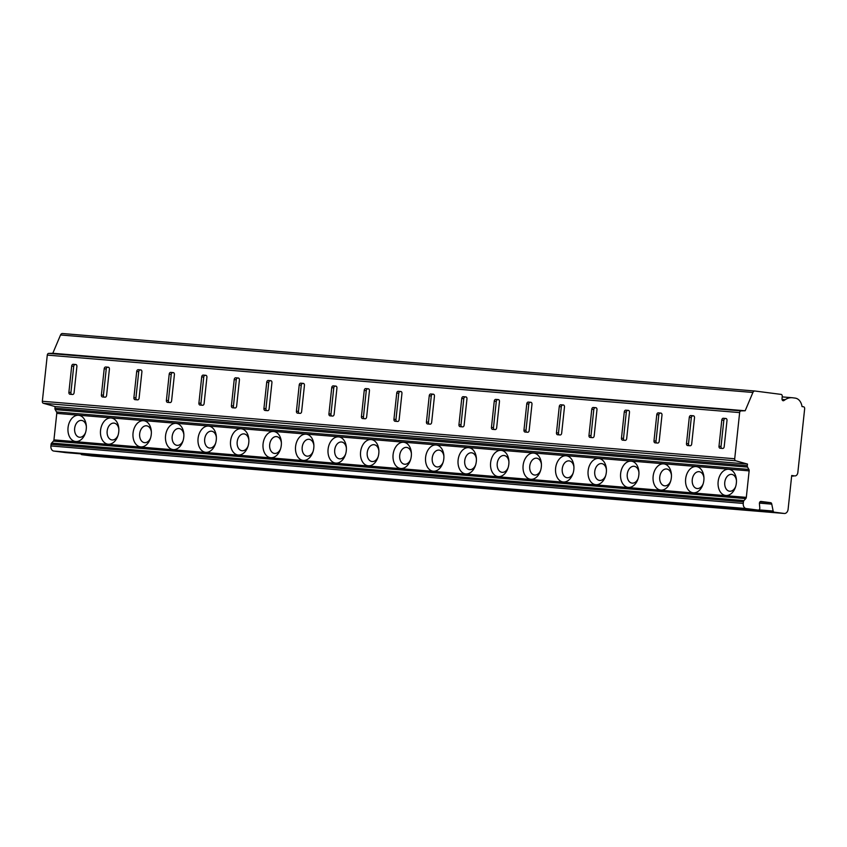 <?xml version="1.0" encoding="UTF-8"?>
<svg xmlns="http://www.w3.org/2000/svg" width="847" height="847" viewBox="0 0 847 847"><rect width="100%" height="100%" fill="white"/><g stroke="black" fill="none" stroke-linecap="round" stroke-linejoin="round"><path stroke-width="1.27" d="M791.67 475.95L792.75 476.088A3.769 2.721 94.7 0 0 792.834 476.099A3.769 2.721 94.7 0 0 794.02 475.834M794.751 475.898A3.769 2.721 94.7 0 0 794.835 475.908A3.769 2.721 94.7 0 0 797.842 472.499L804.65 408.826A1.885 1.355 94.7 0 0 803.507 406.772L802.024 406.581A11.307 8.152 94.7 0 0 795.195 398.111L792.623 397.772A18.835 13.594 94.7 0 0 792.178 397.73A18.835 13.594 94.7 0 0 785.222 399.668L783.899 400.546A1.885 1.355 -85.3 0 1 783.2 400.737A1.885 1.355 -85.3 0 1 782.014 398.683L782.247 396.438A1.885 1.355 94.7 0 0 781.103 394.395L754.942 391.018A2.827 2.043 94.7 0 0 754.878 391.018A2.827 2.043 94.7 0 0 752.909 392.468L745.169 410.763L741.061 410.88A1.885 1.355 94.7 0 0 739.643 412.595L734.709 458.756A1.885 1.355 94.7 0 0 735.725 460.779L747.478 464.061L747.298 465.691A1.885 1.355 94.7 0 0 747.562 467.089L748.886 469.439A1.885 1.355 -85.3 0 1 749.14 470.868L746.313 497.369A1.885 1.355 -85.3 0 1 745.762 498.608L743.984 500.556A1.885 1.355 94.7 0 0 743.444 501.837L743.264 503.436A4.711 3.399 94.7 0 0 746.143 508.549L758.234 510.106A1.885 1.355 94.7 0 0 758.277 510.116A1.885 1.355 94.7 0 0 759.791 507.935L759.42 503.616A1.885 1.355 -85.3 0 1 760.934 501.445A1.885 1.355 -85.3 0 1 760.977 501.445L770.622 502.684A1.885 1.355 -85.3 0 1 771.765 504.145L773.152 511.048A1.885 1.355 94.7 0 0 774.264 512.17L784.237 513.462A4.711 3.399 94.7 0 0 784.354 513.473A4.711 3.399 94.7 0 0 788.112 509.216L791.712 475.506L794.835 475.908M754.804 391.007L62.583 333.538A2.827 2.043 94.7 0 0 62.509 333.527A2.827 2.043 94.7 0 0 60.539 334.978L52.81 353.273L48.692 353.4A1.885 1.355 94.7 0 0 47.284 355.105L42.35 401.266A1.885 1.355 94.7 0 0 43.366 403.288L55.119 406.571L54.939 408.212A1.885 1.355 94.7 0 0 55.203 409.599L56.516 411.949A1.885 1.355 -85.3 0 1 56.781 413.378L53.943 439.879A1.885 1.355 -85.3 0 1 53.403 441.118L51.625 443.066A1.885 1.355 94.7 0 0 51.074 444.357L50.905 445.946A4.711 3.399 94.7 0 0 53.774 451.059L65.865 452.626A1.885 1.355 94.7 0 0 65.918 452.626A1.885 1.355 94.7 0 0 65.96 452.626M690.189 445.755A1.885 1.302 -82.7 0 0 691.692 443.987L694.498 417.772A1.885 1.302 -82.7 0 0 693.439 415.792A1.885 1.302 -82.7 0 0 693.397 415.792L690.792 415.57A1.885 1.302 -82.7 0 0 689.289 417.338L686.494 443.563A1.885 1.302 -82.7 0 0 687.552 445.533A1.885 1.302 -82.7 0 0 687.595 445.543L690.189 445.755M657.685 443.055A1.885 1.302 -82.7 0 0 659.188 441.287L661.983 415.072A1.885 1.302 -82.7 0 0 660.925 413.092A1.885 1.302 -82.7 0 0 660.893 413.092L658.288 412.87A1.885 1.302 -82.7 0 0 656.785 414.638L653.99 440.863A1.885 1.302 -82.7 0 0 655.049 442.833A1.885 1.302 -82.7 0 0 655.08 442.843L657.685 443.055M625.181 440.355A1.885 1.302 -82.7 0 0 626.685 438.587L629.48 412.373A1.885 1.302 -82.7 0 0 628.421 410.393A1.885 1.302 -82.7 0 0 628.379 410.393L625.785 410.181A1.885 1.302 -82.7 0 0 624.281 411.938L621.476 438.164A1.885 1.302 -82.7 0 0 622.534 440.133A1.885 1.302 -82.7 0 0 622.577 440.144L625.181 440.355M592.678 437.655A1.885 1.302 -82.7 0 0 594.171 435.898L596.976 409.673A1.885 1.302 -82.7 0 0 595.917 407.693A1.885 1.302 -82.7 0 0 595.875 407.693L593.281 407.481A1.885 1.302 -82.7 0 0 591.778 409.239L588.972 435.464A1.885 1.302 -82.7 0 0 590.031 437.433A1.885 1.302 -82.7 0 0 590.073 437.444L592.678 437.655M560.174 434.956A1.885 1.302 -82.7 0 0 561.667 433.198L564.473 406.973A1.885 1.302 -82.7 0 0 563.414 404.993A1.885 1.302 -82.7 0 0 563.371 404.993L560.767 404.781A1.885 1.302 -82.7 0 0 559.274 406.539L556.468 432.764A1.885 1.302 -82.7 0 0 557.527 434.744A1.885 1.302 -82.7 0 0 557.57 434.744L560.174 434.956M527.66 432.256A1.885 1.302 -82.7 0 0 529.163 430.498L531.969 404.273A1.885 1.302 -82.7 0 0 530.91 402.304A1.885 1.302 -82.7 0 0 530.868 402.293L528.263 402.081A1.885 1.302 -82.7 0 0 526.77 403.839L523.965 430.064A1.885 1.302 -82.7 0 0 525.024 432.044A1.885 1.302 -82.7 0 0 525.066 432.044L527.66 432.256M495.156 429.567A1.885 1.302 -82.7 0 0 496.66 427.799L499.465 401.573A1.885 1.302 -82.7 0 0 498.407 399.604A1.885 1.302 -82.7 0 0 498.364 399.593L495.76 399.382A1.885 1.302 -82.7 0 0 494.256 401.15L491.461 427.364A1.885 1.302 -82.7 0 0 492.52 429.344A1.885 1.302 -82.7 0 0 492.562 429.344L495.156 429.567M462.653 426.867A1.885 1.302 -82.7 0 0 464.156 425.099L466.962 398.873A1.885 1.302 -82.7 0 0 465.892 396.904A1.885 1.302 -82.7 0 0 465.861 396.894L463.256 396.682A1.885 1.302 -82.7 0 0 461.753 398.45L458.958 424.665A1.885 1.302 -82.7 0 0 460.016 426.644A1.885 1.302 -82.7 0 0 460.059 426.644L462.653 426.867M430.149 424.167A1.885 1.302 -82.7 0 0 431.652 422.399L434.447 396.184A1.885 1.302 -82.7 0 0 433.389 394.204A1.885 1.302 -82.7 0 0 433.346 394.194L430.752 393.982A1.885 1.302 -82.7 0 0 429.249 395.75L426.443 421.965A1.885 1.302 -82.7 0 0 427.513 423.945A1.885 1.302 -82.7 0 0 427.544 423.945L430.149 424.167M397.645 421.467A1.885 1.302 -82.7 0 0 399.149 419.699L401.944 393.484A1.885 1.302 -82.7 0 0 400.885 391.505A1.885 1.302 -82.7 0 0 400.843 391.505L398.249 391.282A1.885 1.302 -82.7 0 0 396.745 393.05L393.94 419.265A1.885 1.302 -82.7 0 0 394.998 421.245A1.885 1.302 -82.7 0 0 395.041 421.245L397.645 421.467M365.142 418.767A1.885 1.302 -82.7 0 0 366.635 416.999L369.44 390.785A1.885 1.302 -82.7 0 0 368.381 388.805A1.885 1.302 -82.7 0 0 368.339 388.805L365.745 388.582A1.885 1.302 -82.7 0 0 364.242 390.351L361.436 416.565A1.885 1.302 -82.7 0 0 362.495 418.545A1.885 1.302 -82.7 0 0 362.537 418.545L365.142 418.767M332.638 416.068A1.885 1.302 -82.7 0 0 334.131 414.299L336.937 388.085A1.885 1.302 -82.7 0 0 335.878 386.105A1.885 1.302 -82.7 0 0 335.836 386.105L333.231 385.883A1.885 1.302 -82.7 0 0 331.738 387.651L328.932 413.865A1.885 1.302 -82.7 0 0 329.991 415.845A1.885 1.302 -82.7 0 0 330.034 415.856L332.638 416.068M300.124 413.368A1.885 1.302 -82.7 0 0 301.627 411.6L304.433 385.385A1.885 1.302 -82.7 0 0 303.374 383.405A1.885 1.302 -82.7 0 0 303.332 383.405L300.727 383.183A1.885 1.302 -82.7 0 0 299.224 384.951L296.429 411.176A1.885 1.302 -82.7 0 0 297.488 413.145A1.885 1.302 -82.7 0 0 297.53 413.156L300.124 413.368M267.62 410.668A1.885 1.302 -82.7 0 0 269.124 408.9L271.929 382.685A1.885 1.302 -82.7 0 0 270.871 380.705A1.885 1.302 -82.7 0 0 270.828 380.705L268.224 380.483A1.885 1.302 -82.7 0 0 266.72 382.251L263.925 408.476A1.885 1.302 -82.7 0 0 264.984 410.446A1.885 1.302 -82.7 0 0 265.026 410.456L267.62 410.668M235.117 407.968A1.885 1.302 -82.7 0 0 236.62 406.2L239.415 379.985A1.885 1.302 -82.7 0 0 238.356 378.006A1.885 1.302 -82.7 0 0 238.325 378.006L235.72 377.794A1.885 1.302 -82.7 0 0 234.217 379.551L231.422 405.777A1.885 1.302 -82.7 0 0 232.48 407.746A1.885 1.302 -82.7 0 0 232.512 407.756L235.117 407.968M202.613 405.268A1.885 1.302 -82.7 0 0 204.116 403.511L206.912 377.286A1.885 1.302 -82.7 0 0 205.853 375.306A1.885 1.302 -82.7 0 0 205.81 375.306L203.216 375.094A1.885 1.302 -82.7 0 0 201.713 376.851L198.907 403.077A1.885 1.302 -82.7 0 0 199.966 405.046A1.885 1.302 -82.7 0 0 200.008 405.057L202.613 405.268M170.109 402.569A1.885 1.302 -82.7 0 0 171.602 400.811L174.408 374.586A1.885 1.302 -82.7 0 0 173.349 372.616A1.885 1.302 -82.7 0 0 173.307 372.606L170.713 372.394A1.885 1.302 -82.7 0 0 169.209 374.152L166.404 400.377A1.885 1.302 -82.7 0 0 167.462 402.357A1.885 1.302 -82.7 0 0 167.505 402.357L170.109 402.569M137.606 399.869A1.885 1.302 -82.7 0 0 139.099 398.111L141.904 371.886A1.885 1.302 -82.7 0 0 140.846 369.917A1.885 1.302 -82.7 0 0 140.803 369.906L138.199 369.694A1.885 1.302 -82.7 0 0 136.706 371.452L133.9 397.677A1.885 1.302 -82.7 0 0 134.959 399.657A1.885 1.302 -82.7 0 0 135.001 399.657L137.606 399.869M105.092 397.179A1.885 1.302 -82.7 0 0 106.595 395.411L109.401 369.186A1.885 1.302 -82.7 0 0 108.342 367.217A1.885 1.302 -82.7 0 0 108.3 367.206L105.695 366.995A1.885 1.302 -82.7 0 0 104.202 368.763L101.396 394.977A1.885 1.302 -82.7 0 0 102.455 396.957A1.885 1.302 -82.7 0 0 102.498 396.957L105.092 397.179M72.588 394.48A1.885 1.302 -82.7 0 0 74.091 392.712L76.897 366.486A1.885 1.302 -82.7 0 0 75.838 364.517A1.885 1.302 -82.7 0 0 75.796 364.506L73.191 364.295A1.885 1.302 -82.7 0 0 71.688 366.063L68.893 392.277A1.885 1.302 -82.7 0 0 69.952 394.257A1.885 1.302 -82.7 0 0 69.994 394.257L72.588 394.48M722.692 448.455A1.885 1.302 -82.7 0 0 724.196 446.687L727.001 420.472A1.885 1.302 -82.7 0 0 725.943 418.492A1.885 1.302 -82.7 0 0 725.9 418.492L723.296 418.27A1.885 1.302 -82.7 0 0 721.803 420.038L718.997 446.253A1.885 1.302 -82.7 0 0 720.056 448.232A1.885 1.302 -82.7 0 0 720.098 448.243L722.692 448.455M726.292 418.619L725.318 418.534A1.885 1.302 -82.7 0 0 723.825 420.303L721.019 446.517A1.885 1.302 -82.7 0 0 721.729 448.37M693.788 415.919L692.814 415.835A1.885 1.302 -82.7 0 0 691.311 417.603L688.516 443.817A1.885 1.302 -82.7 0 0 689.225 445.67M661.285 413.22L660.311 413.135A1.885 1.302 -82.7 0 0 658.807 414.903L656.012 441.118A1.885 1.302 -82.7 0 0 656.711 442.97M628.77 410.52L627.807 410.435A1.885 1.302 -82.7 0 0 626.304 412.203L623.498 438.418A1.885 1.302 -82.7 0 0 624.207 440.281M596.267 407.82L595.303 407.735A1.885 1.302 -82.7 0 0 593.8 409.503L590.994 435.718A1.885 1.302 -82.7 0 0 591.704 437.581M563.763 405.12L562.8 405.035A1.885 1.302 -82.7 0 0 561.296 406.804L558.491 433.018A1.885 1.302 -82.7 0 0 559.2 434.882M531.26 402.42L530.286 402.336A1.885 1.302 -82.7 0 0 528.793 404.104L525.987 430.329A1.885 1.302 -82.7 0 0 526.696 432.182M498.756 399.72L497.782 399.636A1.885 1.302 -82.7 0 0 496.289 401.404L493.483 427.629A1.885 1.302 -82.7 0 0 494.193 429.482M466.252 397.021L465.278 396.947A1.885 1.302 -82.7 0 0 463.775 398.704L460.98 424.929A1.885 1.302 -82.7 0 0 461.689 426.782M433.749 394.321L432.775 394.247A1.885 1.302 -82.7 0 0 431.271 396.004L428.476 422.23A1.885 1.302 -82.7 0 0 429.175 424.082M401.234 391.621L400.271 391.547A1.885 1.302 -82.7 0 0 398.768 393.304L395.962 419.53A1.885 1.302 -82.7 0 0 396.671 421.383M368.731 388.921L367.767 388.847A1.885 1.302 -82.7 0 0 366.264 390.615L363.458 416.83A1.885 1.302 -82.7 0 0 364.168 418.683M336.227 386.232L335.253 386.147A1.885 1.302 -82.7 0 0 333.76 387.915L330.955 414.13A1.885 1.302 -82.7 0 0 331.664 415.983M303.724 383.532L302.75 383.447A1.885 1.302 -82.7 0 0 301.257 385.216L298.451 411.43A1.885 1.302 -82.7 0 0 299.16 413.283M271.22 380.832L270.246 380.748A1.885 1.302 -82.7 0 0 268.743 382.516L265.947 408.73A1.885 1.302 -82.7 0 0 266.657 410.583M238.716 378.133L237.742 378.048A1.885 1.302 -82.7 0 0 236.239 379.816L233.444 406.031A1.885 1.302 -82.7 0 0 234.143 407.894M206.202 375.433L205.239 375.348A1.885 1.302 -82.7 0 0 203.735 377.116L200.93 403.331A1.885 1.302 -82.7 0 0 201.639 405.194M173.699 372.733L172.735 372.648A1.885 1.302 -82.7 0 0 171.232 374.416L168.426 400.642A1.885 1.302 -82.7 0 0 169.135 402.494M141.195 370.033L140.221 369.948A1.885 1.302 -82.7 0 0 138.728 371.717L135.922 397.942A1.885 1.302 -82.7 0 0 136.632 399.795M108.691 367.333L107.717 367.259A1.885 1.302 -82.7 0 0 106.224 369.017L103.419 395.242A1.885 1.302 -82.7 0 0 104.128 397.095M76.188 364.634L75.214 364.559A1.885 1.302 -82.7 0 0 73.71 366.317L70.915 392.542A1.885 1.302 -82.7 0 0 71.624 394.395M48.692 353.4L741.061 410.88M52.81 353.273L745.169 410.763M60.539 334.978L752.909 392.468M80.899 453.876A1.885 1.355 94.7 0 0 81.894 454.691L91.878 455.972A4.711 3.399 94.7 0 0 91.984 455.982A4.711 3.399 94.7 0 0 92.101 455.993M55.119 406.571L747.478 464.061M55.203 409.599L747.562 467.089M56.516 411.949L748.886 469.439M56.781 413.378L749.14 470.868M728.664 469.27A13.192 9.126 97.3 0 1 736.414 479.783A13.192 9.126 97.3 0 1 736.35 483.129A13.192 9.126 97.3 0 1 735.45 487.205A13.192 9.126 97.3 0 1 724.429 495.199A13.192 9.126 97.3 0 1 718.15 481.615A13.192 9.126 97.3 0 1 728.664 469.27M696.16 466.57A13.192 9.126 97.3 0 1 703.91 477.083A13.192 9.126 97.3 0 1 703.846 480.429A13.192 9.126 97.3 0 1 702.946 484.505A13.192 9.126 97.3 0 1 691.914 492.499A13.192 9.126 97.3 0 1 685.647 478.915A13.192 9.126 97.3 0 1 696.16 466.57M663.656 463.87A13.192 9.126 97.3 0 1 671.406 474.384A13.192 9.126 97.3 0 1 671.343 477.729A13.192 9.126 97.3 0 1 670.443 481.805A13.192 9.126 97.3 0 1 659.411 489.799A13.192 9.126 97.3 0 1 653.143 476.215A13.192 9.126 97.3 0 1 663.656 463.87M631.153 461.17A13.192 9.126 97.3 0 1 638.892 471.684A13.192 9.126 97.3 0 1 638.839 475.029A13.192 9.126 97.3 0 1 637.939 479.106A13.192 9.126 97.3 0 1 626.907 487.099A13.192 9.126 97.3 0 1 620.639 473.526A13.192 9.126 97.3 0 1 631.153 461.17M598.649 458.471A13.192 9.126 97.3 0 1 606.388 468.984A13.192 9.126 97.3 0 1 606.336 472.33A13.192 9.126 97.3 0 1 605.436 476.406A13.192 9.126 97.3 0 1 594.403 484.399A13.192 9.126 97.3 0 1 588.125 470.826A13.192 9.126 97.3 0 1 598.649 458.471M566.135 455.771A13.192 9.126 97.3 0 1 573.885 466.295A13.192 9.126 97.3 0 1 573.832 469.63A13.192 9.126 97.3 0 1 572.932 473.706A13.192 9.126 97.3 0 1 561.9 481.699A13.192 9.126 97.3 0 1 555.621 468.126A13.192 9.126 97.3 0 1 566.135 455.771M533.631 453.071A13.192 9.126 97.3 0 1 541.381 463.595A13.192 9.126 97.3 0 1 541.318 466.941A13.192 9.126 97.3 0 1 540.428 471.006A13.192 9.126 97.3 0 1 529.396 479A13.192 9.126 97.3 0 1 523.118 465.427A13.192 9.126 97.3 0 1 533.631 453.071M501.128 450.371A13.192 9.126 97.3 0 1 508.878 460.895A13.192 9.126 97.3 0 1 508.814 464.241A13.192 9.126 97.3 0 1 507.914 468.306A13.192 9.126 97.3 0 1 496.882 476.3A13.192 9.126 97.3 0 1 490.614 462.727A13.192 9.126 97.3 0 1 501.128 450.371M468.624 447.671A13.192 9.126 97.3 0 1 476.374 458.195A13.192 9.126 97.3 0 1 476.31 461.541A13.192 9.126 97.3 0 1 475.411 465.606A13.192 9.126 97.3 0 1 464.378 473.611A13.192 9.126 97.3 0 1 458.111 460.027A13.192 9.126 97.3 0 1 468.624 447.671M436.12 444.971A13.192 9.126 97.3 0 1 443.86 455.495A13.192 9.126 97.3 0 1 443.807 458.841A13.192 9.126 97.3 0 1 442.907 462.907A13.192 9.126 97.3 0 1 431.875 470.911A13.192 9.126 97.3 0 1 425.607 457.327A13.192 9.126 97.3 0 1 436.12 444.971M403.617 442.272A13.192 9.126 97.3 0 1 411.356 452.796A13.192 9.126 97.3 0 1 411.303 456.141A13.192 9.126 97.3 0 1 410.403 460.207A13.192 9.126 97.3 0 1 399.371 468.211A13.192 9.126 97.3 0 1 393.093 454.627A13.192 9.126 97.3 0 1 403.617 442.272M371.102 439.572A13.192 9.126 97.3 0 1 378.853 450.096A13.192 9.126 97.3 0 1 378.8 453.441A13.192 9.126 97.3 0 1 377.9 457.518A13.192 9.126 97.3 0 1 366.867 465.511A13.192 9.126 97.3 0 1 360.589 451.927A13.192 9.126 97.3 0 1 371.102 439.572M338.599 436.883A13.192 9.126 97.3 0 1 346.349 447.396A13.192 9.126 97.3 0 1 346.285 450.742A13.192 9.126 97.3 0 1 345.396 454.818A13.192 9.126 97.3 0 1 334.364 462.811A13.192 9.126 97.3 0 1 328.085 449.228A13.192 9.126 97.3 0 1 338.599 436.883M306.095 434.183A13.192 9.126 97.3 0 1 313.845 444.696A13.192 9.126 97.3 0 1 313.782 448.042A13.192 9.126 97.3 0 1 312.882 452.118A13.192 9.126 97.3 0 1 301.85 460.112A13.192 9.126 97.3 0 1 295.582 446.528A13.192 9.126 97.3 0 1 306.095 434.183M273.592 431.483A13.192 9.126 97.3 0 1 281.342 441.996A13.192 9.126 97.3 0 1 281.278 445.342A13.192 9.126 97.3 0 1 280.378 449.418A13.192 9.126 97.3 0 1 269.346 457.412A13.192 9.126 97.3 0 1 263.078 443.828A13.192 9.126 97.3 0 1 273.592 431.483M241.088 428.783A13.192 9.126 97.3 0 1 248.827 439.297A13.192 9.126 97.3 0 1 248.774 442.642A13.192 9.126 97.3 0 1 247.875 446.718A13.192 9.126 97.3 0 1 236.842 454.712A13.192 9.126 97.3 0 1 230.575 441.139A13.192 9.126 97.3 0 1 241.088 428.783M208.584 426.083A13.192 9.126 97.3 0 1 216.324 436.597A13.192 9.126 97.3 0 1 216.271 439.942A13.192 9.126 97.3 0 1 215.371 444.019A13.192 9.126 97.3 0 1 204.339 452.012A13.192 9.126 97.3 0 1 198.071 438.439A13.192 9.126 97.3 0 1 208.584 426.083M176.081 423.384A13.192 9.126 97.3 0 1 183.82 433.908A13.192 9.126 97.3 0 1 183.767 437.243A13.192 9.126 97.3 0 1 182.867 441.319A13.192 9.126 97.3 0 1 171.835 449.312A13.192 9.126 97.3 0 1 165.557 435.739A13.192 9.126 97.3 0 1 176.081 423.384M143.566 420.684A13.192 9.126 97.3 0 1 151.317 431.208A13.192 9.126 97.3 0 1 151.253 434.553A13.192 9.126 97.3 0 1 150.364 438.619A13.192 9.126 97.3 0 1 139.332 446.613A13.192 9.126 97.3 0 1 133.053 433.039A13.192 9.126 97.3 0 1 143.566 420.684M111.063 417.984A13.192 9.126 97.3 0 1 118.813 428.508A13.192 9.126 97.3 0 1 118.749 431.854A13.192 9.126 97.3 0 1 117.849 435.919A13.192 9.126 97.3 0 1 106.828 443.913A13.192 9.126 97.3 0 1 100.549 430.34A13.192 9.126 97.3 0 1 111.063 417.984M78.559 415.284A13.192 9.126 97.3 0 1 86.309 425.808A13.192 9.126 97.3 0 1 86.246 429.154A13.192 9.126 97.3 0 1 85.346 433.219A13.192 9.126 97.3 0 1 74.314 441.223A13.192 9.126 97.3 0 1 68.046 427.64A13.192 9.126 97.3 0 1 78.559 415.284M53.943 439.879L746.313 497.369M53.403 441.118L745.762 498.608M759.431 503.118L771.765 504.145M759.028 509.873L773.152 511.048M81.894 454.691L774.264 512.17M85.579 432.499A8.481 5.865 97.3 0 1 78.496 436.999A8.481 5.865 97.3 0 1 74.663 428.349A8.481 5.865 97.3 0 1 80.444 420.44A8.481 5.865 97.3 0 1 86.341 426.56M118.082 435.199A8.481 5.865 97.3 0 1 110.999 439.699A8.481 5.865 97.3 0 1 107.167 431.038A8.481 5.865 97.3 0 1 112.947 423.14A8.481 5.865 97.3 0 1 118.855 429.26M150.586 437.899A8.481 5.865 97.3 0 1 143.503 442.399A8.481 5.865 97.3 0 1 139.681 433.738A8.481 5.865 97.3 0 1 145.462 425.829A8.481 5.865 97.3 0 1 151.359 431.959M183.1 440.599A8.481 5.865 97.3 0 1 176.007 445.099A8.481 5.865 97.3 0 1 172.185 436.438A8.481 5.865 97.3 0 1 177.965 428.529A8.481 5.865 97.3 0 1 183.863 434.659M215.604 443.299A8.481 5.865 97.3 0 1 208.521 447.798A8.481 5.865 97.3 0 1 204.688 439.138A8.481 5.865 97.3 0 1 210.469 431.229A8.481 5.865 97.3 0 1 216.366 437.359M248.107 445.998A8.481 5.865 97.3 0 1 241.024 450.498A8.481 5.865 97.3 0 1 237.192 441.838A8.481 5.865 97.3 0 1 242.973 433.929A8.481 5.865 97.3 0 1 248.87 440.059M280.611 448.688A8.481 5.865 97.3 0 1 273.528 453.198A8.481 5.865 97.3 0 1 269.695 444.537A8.481 5.865 97.3 0 1 275.476 436.629A8.481 5.865 97.3 0 1 281.373 442.759M313.115 451.387A8.481 5.865 97.3 0 1 306.032 455.898A8.481 5.865 97.3 0 1 302.199 447.237A8.481 5.865 97.3 0 1 307.98 439.328A8.481 5.865 97.3 0 1 313.888 445.458M345.618 454.087A8.481 5.865 97.3 0 1 338.535 458.598A8.481 5.865 97.3 0 1 334.713 449.937A8.481 5.865 97.3 0 1 340.494 442.028A8.481 5.865 97.3 0 1 346.391 448.158M378.133 456.787A8.481 5.865 97.3 0 1 371.039 461.287A8.481 5.865 97.3 0 1 367.217 452.637A8.481 5.865 97.3 0 1 372.998 444.728A8.481 5.865 97.3 0 1 378.895 450.858M410.636 459.487A8.481 5.865 97.3 0 1 403.543 463.987A8.481 5.865 97.3 0 1 399.72 455.337A8.481 5.865 97.3 0 1 405.501 447.428A8.481 5.865 97.3 0 1 411.398 453.558M443.14 462.187A8.481 5.865 97.3 0 1 436.057 466.686A8.481 5.865 97.3 0 1 432.224 458.036A8.481 5.865 97.3 0 1 438.005 450.128A8.481 5.865 97.3 0 1 443.902 456.258M475.643 464.887A8.481 5.865 97.3 0 1 468.56 469.386A8.481 5.865 97.3 0 1 464.728 460.736A8.481 5.865 97.3 0 1 470.509 452.827A8.481 5.865 97.3 0 1 476.406 458.947M508.147 467.586A8.481 5.865 97.3 0 1 501.064 472.086A8.481 5.865 97.3 0 1 497.231 463.425A8.481 5.865 97.3 0 1 503.012 455.527A8.481 5.865 97.3 0 1 508.909 461.647M540.651 470.286A8.481 5.865 97.3 0 1 533.568 474.786A8.481 5.865 97.3 0 1 529.746 466.125A8.481 5.865 97.3 0 1 535.526 458.216A8.481 5.865 97.3 0 1 541.424 464.347M573.165 472.986A8.481 5.865 97.3 0 1 566.071 477.486A8.481 5.865 97.3 0 1 562.249 468.825A8.481 5.865 97.3 0 1 568.03 460.916A8.481 5.865 97.3 0 1 573.927 467.046M605.669 475.686A8.481 5.865 97.3 0 1 598.575 480.185A8.481 5.865 97.3 0 1 594.753 471.525A8.481 5.865 97.3 0 1 600.534 463.616A8.481 5.865 97.3 0 1 606.431 469.746M638.172 478.386A8.481 5.865 97.3 0 1 631.089 482.885A8.481 5.865 97.3 0 1 627.256 474.225A8.481 5.865 97.3 0 1 633.037 466.316A8.481 5.865 97.3 0 1 638.934 472.446M670.676 481.075A8.481 5.865 97.3 0 1 663.593 485.585A8.481 5.865 97.3 0 1 659.76 476.925A8.481 5.865 97.3 0 1 665.541 469.016A8.481 5.865 97.3 0 1 671.438 475.146M703.179 483.775A8.481 5.865 97.3 0 1 696.096 488.285A8.481 5.865 97.3 0 1 692.264 479.624A8.481 5.865 97.3 0 1 698.044 471.715A8.481 5.865 97.3 0 1 703.942 477.846M735.683 486.474A8.481 5.865 97.3 0 1 728.6 490.985A8.481 5.865 97.3 0 1 724.767 482.324A8.481 5.865 97.3 0 1 730.559 474.415A8.481 5.865 97.3 0 1 736.456 480.545M739.643 412.595L47.284 355.105M42.35 401.266L734.709 458.756M718.997 446.253L721.019 446.517M721.803 420.038L723.825 420.303M723.296 418.27L725.318 418.534M686.494 443.563L688.516 443.817M689.289 417.338L691.311 417.603M690.792 415.57L692.814 415.835M653.99 440.863L656.012 441.118M656.785 414.638L658.807 414.903M658.288 412.87L660.311 413.135M621.476 438.164L623.498 438.418M624.281 411.938L626.304 412.203M625.785 410.181L627.807 410.435M588.972 435.464L590.994 435.718M591.778 409.239L593.8 409.503M593.281 407.481L595.303 407.735M556.468 432.764L558.491 433.018M559.274 406.539L561.296 406.804M560.767 404.781L562.8 405.035M523.965 430.064L525.987 430.329M526.77 403.839L528.793 404.104M528.263 402.081L530.286 402.336M491.461 427.364L493.483 427.629M494.256 401.15L496.289 401.404M495.76 399.382L497.782 399.636M458.958 424.665L460.98 424.929M461.753 398.45L463.775 398.704M463.256 396.682L465.278 396.947M426.443 421.965L428.476 422.23M429.249 395.75L431.271 396.004M430.752 393.982L432.775 394.247M393.94 419.265L395.962 419.53M396.745 393.05L398.768 393.304M398.249 391.282L400.271 391.547M361.436 416.565L363.458 416.83M364.242 390.351L366.264 390.615M365.745 388.582L367.767 388.847M328.932 413.865L330.955 414.13M331.738 387.651L333.76 387.915M333.231 385.883L335.253 386.147M296.429 411.176L298.451 411.43M299.224 384.951L301.257 385.216M300.727 383.183L302.75 383.447M263.925 408.476L265.947 408.73M266.72 382.251L268.743 382.516M268.224 380.483L270.246 380.748M231.422 405.777L233.444 406.031M234.217 379.551L236.239 379.816M235.72 377.794L237.742 378.048M198.907 403.077L200.93 403.331M201.713 376.851L203.735 377.116M203.216 375.094L205.239 375.348M166.404 400.377L168.426 400.642M169.209 374.152L171.232 374.416M170.713 372.394L172.735 372.648M133.9 397.677L135.922 397.942M136.706 371.452L138.728 371.717M138.199 369.694L140.221 369.948M101.396 394.977L103.419 395.242M104.202 368.763L106.224 369.017M105.695 366.995L107.717 367.259M68.893 392.277L70.915 392.542M71.688 366.063L73.71 366.317M73.191 364.295L75.214 364.559M782.035 399.403L785.222 399.668M782.554 400.43L783.899 400.546M43.366 403.288L735.725 460.779M54.939 408.212L747.298 465.691M51.625 443.066L743.984 500.556M51.074 444.357L743.444 501.837M50.905 445.946L743.264 503.436M53.774 451.059L746.143 508.549M65.865 452.626L758.234 510.106M760.024 501.805L770.622 502.684M91.878 455.972L784.237 513.462M62.509 333.527L754.878 391.018M782.205 396.904L792.178 397.73M65.918 452.626L758.277 510.116M91.984 455.982L784.354 513.473"/></g></svg>

